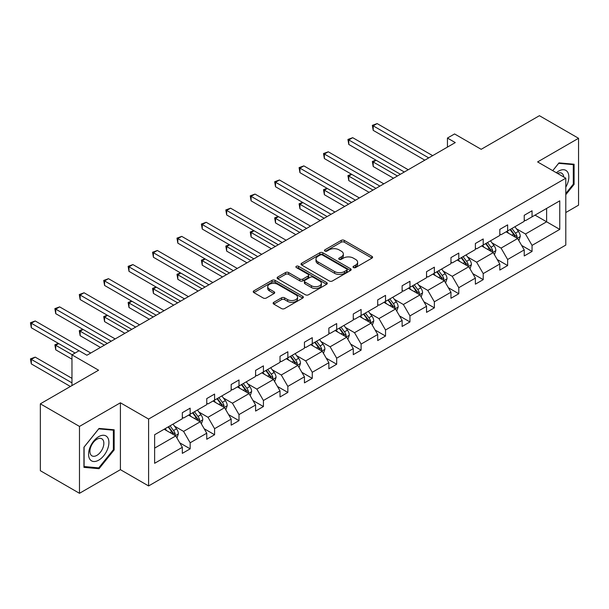 <?xml version="1.0" encoding="UTF-8"?>
<svg xmlns="http://www.w3.org/2000/svg" width="609" height="609" viewBox="0 0 609 609"><rect width="100%" height="100%" fill="white"/><g stroke="black" fill="none" stroke-linecap="round" stroke-linejoin="round"><path stroke-width="0.91" d="M353.479 267.557A1.522 0.875 0 0 0 355.633 267.557L371.954 258.132A2.17 1.256 0 0 0 372.594 257.249A2.17 1.256 0 0 0 371.954 256.359L344.298 240.388A2.17 1.256 0 0 0 341.223 240.388L324.901 249.819A1.522 0.875 0 0 0 324.452 250.436A1.522 0.875 0 0 0 324.901 251.06A1.522 0.875 0 0 0 327.048 251.06L329.164 249.842A6.95 4.012 0 0 1 339 249.842L341.306 251.167A6.95 4.012 0 0 1 343.339 254.006A6.95 4.012 0 0 1 341.306 256.846L339.19 258.064A1.522 0.875 0 0 0 338.741 258.688A1.522 0.875 0 0 0 339.19 259.312A1.522 0.875 0 0 0 341.344 259.312L343.453 258.087A6.95 4.012 0 0 1 353.289 258.087L355.595 259.419A6.95 4.012 0 0 1 357.628 262.258A6.95 4.012 0 0 1 355.595 265.098L353.479 266.316A1.522 0.875 0 0 0 353.037 266.94A1.522 0.875 0 0 0 353.479 267.557L353.479 266.316M565.791 212.541L578.55 205.172L578.55 138.289L539.414 115.695L481.179 149.312L454.565 133.95L447.44 138.06L447.44 147.104M79.482 493.305L120.415 469.668L120.415 402.793L79.482 426.422L79.482 493.305L40.346 470.711L40.346 403.828L98.582 370.203L71.969 354.841L71.969 385.573M79.482 426.422L40.346 403.828M273.768 302.315A2.17 1.256 0 0 0 273.129 303.198A2.17 1.256 0 0 0 273.768 304.089L281.525 308.565A2.17 1.256 0 0 0 284.601 308.565L302.734 298.098A2.17 1.256 0 0 0 303.373 297.215A2.17 1.256 0 0 0 302.734 296.324L275.078 280.361A2.17 1.256 0 0 0 272.002 280.361L253.869 290.828A2.17 1.256 0 0 0 253.23 291.711A2.17 1.256 0 0 0 253.869 292.602L263.24 298.014A2.17 1.256 0 0 0 266.316 298.014L274.073 293.53A2.17 1.256 0 0 0 274.712 292.647A2.17 1.256 0 0 0 274.073 291.757L269.429 289.077A5.816 3.357 0 0 1 267.724 286.702A5.816 3.357 0 0 1 271.317 283.596A5.816 3.357 0 0 1 277.651 284.327L295.86 294.84A5.816 3.357 0 0 1 297.557 297.215A5.816 3.357 0 0 1 293.972 300.313A5.816 3.357 0 0 1 287.638 299.582L284.601 297.831A2.17 1.256 0 0 0 281.525 297.831L273.768 302.315L273.768 304.089M71.969 354.841L79.086 350.731L86.92 355.245L455.273 142.582L447.44 138.06M120.415 402.793L148.596 419.061L565.791 178.193L565.791 245.077L148.596 485.944L148.596 419.061M578.55 138.289L537.61 161.925L565.791 178.193M329.317 280.977A2.17 1.256 0 0 0 332.392 280.977L350.525 270.51A2.17 1.256 0 0 0 351.157 269.62A2.17 1.256 0 0 0 350.525 268.736L322.861 252.765A2.17 1.256 0 0 0 319.794 252.765L301.661 263.233A2.17 1.256 0 0 0 301.021 264.123A2.17 1.256 0 0 0 301.661 265.006L329.317 280.977M296.964 267.891A1.522 0.875 0 0 1 298.509 268.105L298.509 266.293L326.63 282.53A2.17 1.256 0 0 1 327.261 283.421A2.17 1.256 0 0 1 326.63 284.304L308.497 294.771A2.17 1.256 0 0 1 305.421 294.771L277.765 278.808L285.522 274.354L285.522 272.55L277.765 277.026A2.17 1.256 0 0 0 277.125 277.917A2.17 1.256 0 0 0 277.765 278.808L277.765 277.026M285.522 274.354A2.17 1.256 0 0 1 288.597 274.354L288.597 272.55A2.17 1.256 0 0 0 285.522 272.55M288.597 272.55L299.811 279.029A2.17 1.256 0 0 0 302.886 279.029L308.032 276.052A2.17 1.256 0 0 0 308.672 275.169A2.17 1.256 0 0 0 308.032 274.278L296.355 267.541A1.522 0.875 0 0 1 295.913 266.917A1.522 0.875 0 0 1 296.849 266.103A1.522 0.875 0 0 1 298.509 266.293M154.625 434.742L182.335 418.741L182.335 412.689L190.16 408.167L190.16 414.219L206.756 404.642L206.756 398.583L214.581 394.069L214.581 400.121L231.176 390.544L231.176 384.485L239.002 379.97L239.002 386.022L255.597 376.446L255.597 370.386L263.423 365.872L263.423 371.924L280.018 362.347L280.018 356.288L287.844 351.766L287.844 357.826L304.439 348.241L304.439 342.189L312.265 337.668L312.265 343.727L328.86 334.143L328.86 328.091L336.686 323.569L336.686 329.629L353.281 320.045L353.281 313.993L361.107 309.471L361.107 315.523L377.702 305.946L377.702 299.887L385.527 295.373L385.527 301.425L402.123 291.848L402.123 285.788L409.948 281.274L409.948 287.326L426.544 277.75L426.544 271.69L434.369 267.176L434.369 273.228L450.964 263.644L450.964 257.592L458.79 253.07L458.79 259.129L475.385 249.545L475.385 243.493L483.211 238.972L483.211 245.031L499.806 235.447L499.806 229.395L507.632 224.873L507.632 230.933L524.227 221.349L524.227 215.297L532.053 210.775L532.053 216.827L559.762 200.833L559.762 229.395L532.053 245.389L532.053 251.448L524.227 255.963L524.227 249.911L507.632 259.487L507.632 265.547L499.806 270.069L499.806 264.009L483.211 273.593L483.211 279.645L475.385 284.167L475.385 278.107L458.79 287.692L458.79 293.744L450.964 298.265L450.964 292.206L434.369 301.79L434.369 307.842L426.544 312.364L426.544 306.304L409.948 315.888L409.948 321.94L402.123 326.462L402.123 320.41L385.527 329.987L385.527 336.046L377.702 340.56L377.702 334.508L361.107 344.085L361.107 350.145L353.281 354.659L353.281 348.607L336.686 358.183L336.686 364.243L328.86 368.765L328.86 362.705L312.265 372.289L312.265 378.341L304.439 382.863L304.439 376.804L287.844 386.388L287.844 392.44L280.018 396.961L280.018 390.902L263.423 400.486L263.423 406.538L255.597 411.06L255.597 405.008L239.002 414.584L239.002 420.644L231.176 425.158L231.176 419.106L214.581 428.683L214.581 434.742L206.756 439.256L206.756 433.205L190.16 442.781L190.16 448.841L182.335 453.355L182.335 447.303L154.625 463.297L154.625 434.742M188.592 415.125L200.178 421.816L183.583 431.393L174.524 426.163M183.583 431.393L190.16 442.781M200.178 421.816L206.756 433.205M182.335 417.294L183.583 418.018L190.16 414.219M213.013 401.026L224.599 407.718L208.004 417.294L198.945 412.065M208.004 417.294L214.581 428.683M224.599 407.718L231.176 419.106M206.756 403.196L208.004 403.919L214.581 400.121M237.434 386.928L249.02 393.62L232.425 403.196L223.366 397.966M232.425 403.196L239.002 414.584M249.02 393.62L255.597 405.008M231.176 389.098L232.425 389.821L239.002 386.022M261.855 372.83L273.441 379.514L256.846 389.098L247.787 383.868M256.846 389.098L263.423 400.486M273.441 379.514L280.018 390.902M255.597 374.999L256.846 375.723L263.423 371.924M286.276 358.731L297.862 365.415L281.267 374.999L272.208 369.77M281.267 374.999L287.844 386.388M297.862 365.415L304.439 376.804M280.018 360.901L281.267 361.624L287.844 357.826M310.697 344.625L322.283 351.317L305.688 360.901L296.629 355.664M305.688 360.901L312.265 372.289M322.283 351.317L328.86 362.705M304.439 346.795L305.688 347.518L312.265 343.727M335.117 330.527L346.704 337.219L330.108 346.795L321.05 341.565M330.108 346.795L336.686 358.183M346.704 337.219L353.281 348.607M328.86 332.697L330.108 333.42L336.686 329.629M359.538 316.429L371.125 323.12L354.529 332.697L345.47 327.467M354.529 332.697L361.107 344.085M371.125 323.12L377.702 334.508M353.281 318.598L354.529 319.322L361.107 315.523M383.959 302.33L395.546 309.022L378.95 318.598L369.891 313.369M378.95 318.598L385.527 329.987M395.546 309.022L402.123 320.41M377.702 304.5L378.95 305.223L385.527 301.425M408.38 288.232L419.966 294.923L403.371 304.5L394.312 299.27M403.371 304.5L409.948 315.888M419.966 294.923L426.544 306.304M402.123 290.402L403.371 291.125L409.948 287.326M432.809 274.134L444.387 280.818L427.8 290.402L418.733 285.172M427.8 290.402L434.369 301.79M444.387 280.818L450.964 292.206M426.544 276.303L427.8 277.026L434.369 273.228M457.23 260.035L468.808 266.719L452.221 276.303L443.154 271.074M452.221 276.303L458.79 287.692M468.808 266.719L475.385 278.107M450.964 262.205L452.221 262.928L458.79 259.129M481.65 245.929L493.229 252.621L476.641 262.205L467.575 256.968M476.641 262.205L483.211 273.593M493.229 252.621L499.806 264.009M475.385 248.099L476.641 248.822L483.211 245.031M506.071 231.831L517.65 238.522L501.062 248.099L491.996 242.869M501.062 248.099L507.632 259.487M517.65 238.522L524.227 249.911M499.806 234.001L501.062 234.724L507.632 230.933M535.029 215.114L546.616 221.798L525.483 234.001L516.417 228.771M525.483 234.001L532.053 245.389M559.762 229.395L546.616 221.798L546.616 208.423L559.762 200.833M120.415 469.668L148.596 485.944M524.227 219.902L525.483 220.625L532.053 216.827M154.625 448.117L175.757 435.915L164.171 429.223M175.757 435.915L182.335 447.303M521.647 245.435L532.053 251.448M497.226 259.533L507.632 265.547M472.805 273.639L483.211 279.645M448.384 287.737L458.79 293.744M423.963 301.836L434.369 307.842M399.542 315.934L409.948 321.94M375.121 330.032L385.527 336.046M350.7 344.131L361.107 350.145M326.279 358.229L336.686 364.243M301.851 372.335L312.265 378.341M277.43 386.433L287.844 392.44M253.009 400.532L263.423 406.538M228.588 414.63L239.002 420.644M204.167 428.728L214.581 434.742M179.746 442.827L190.16 448.841M565.791 194.697L574.089 184.375L574.089 164.232L558.978 162.885L552.736 170.657M114.157 449.914L114.157 429.771L99.046 428.424L83.943 447.219L83.943 467.362L99.046 468.709L114.157 449.914L113.373 449.465M354.088 267.777L355.595 266.902A6.95 4.012 0 0 0 357.628 264.07L357.628 262.258M343.339 254.006L343.339 255.818A6.95 4.012 0 0 1 341.306 258.658L339.799 259.525M371.954 256.359L371.954 258.132L344.298 242.199A2.17 1.256 0 0 0 341.223 242.199L325.511 251.273M350.495 270.525L322.861 254.577A2.17 1.256 0 0 0 319.794 254.577L301.691 265.029M346.681 270.244A1.522 0.875 0 0 0 347.13 269.62A1.522 0.875 0 0 0 346.681 269.003L322.405 254.981A1.522 0.875 0 0 0 320.25 254.981L318.02 256.267A6.95 4.012 0 0 0 315.987 259.107A6.95 4.012 0 0 0 318.02 261.946L334.615 271.53A6.95 4.012 0 0 0 344.45 271.53L346.681 270.244L346.681 272.048A1.522 0.875 0 0 0 347.13 271.431L347.13 269.62M315.987 259.107L315.987 260.918A6.95 4.012 0 0 0 318.02 263.758L318.02 261.946M346.681 272.048L344.45 273.334A6.95 4.012 0 0 1 334.615 273.334L318.02 263.758M288.597 274.354L299.811 280.833A2.17 1.256 0 0 0 302.886 280.833L308.032 277.864A2.17 1.256 0 0 0 308.672 276.973L308.672 275.169M298.509 268.105L326.599 284.319M311.458 285.743A5.816 3.357 0 0 0 317.791 286.474A5.816 3.357 0 0 0 321.377 283.375A5.816 3.357 0 0 0 319.672 281L313.262 277.293A2.17 1.256 0 0 0 310.187 277.293L305.04 280.269A2.17 1.256 0 0 0 304.401 281.152A2.17 1.256 0 0 0 305.04 282.043L311.458 285.743L311.458 287.555A5.816 3.357 0 0 0 317.791 288.285A5.816 3.357 0 0 0 321.377 285.179L321.377 283.375M304.401 281.152L304.401 282.964A2.17 1.256 0 0 0 305.04 283.847L305.04 282.043M311.458 287.555L305.04 283.847M297.557 297.215L297.557 299.019A5.816 3.357 0 0 1 293.972 302.125A5.816 3.357 0 0 1 287.638 301.394L284.601 299.643A2.17 1.256 0 0 0 281.525 299.643L273.799 304.104M267.724 286.702L267.724 288.506A5.816 3.357 0 0 0 269.429 290.881L269.429 289.077M274.05 293.546L269.429 290.881M302.703 298.113L275.078 282.165A2.17 1.256 0 0 0 272.002 282.165L253.9 292.617M573.305 183.926L574.089 184.375M97.455 467.788L99.046 468.709M518.845 240.585L520.284 236.421A5.869 3.388 -120 0 0 518.411 231.428L514.894 226.738M508.591 233.293L507.069 231.253M376.179 160.281L373.21 161.994L373.21 166.516L393.513 178.239M516.79 238.02L517.117 236.673A5.869 3.388 -120 0 0 515.435 233.148L511.918 228.451M510.449 229.304L514.323 234.465A2.992 1.728 60 0 1 514.864 235.371L517.117 236.673M510.045 229.54L513.554 234.229A5.869 3.388 60 0 1 515.016 237M373.21 166.516L372.35 161.499L397.426 175.978M372.35 161.499L375.837 160.083M428.736 157.898L373.21 125.842L377.123 123.581L432.649 155.645M424.823 160.159L373.21 130.364L373.21 125.842L372.35 125.347L377.123 123.581M373.21 130.364L372.35 125.347M494.424 254.684L495.863 250.527A5.869 3.388 -120 0 0 493.99 245.526L490.473 240.837M484.17 247.391L482.648 245.358M351.758 174.38L348.79 176.092L348.79 180.614L369.092 192.337M492.369 252.118L492.696 250.771A5.869 3.388 -120 0 0 491.014 247.246L487.497 242.557M486.028 243.402L489.902 248.563A2.992 1.728 60 0 1 490.443 249.477L492.696 250.771M485.624 243.638L489.134 248.327A5.869 3.388 60 0 1 490.595 251.098M348.79 180.614L347.929 175.598L373.005 190.077M347.929 175.598L351.416 174.182M470.003 268.782L471.442 264.626A5.869 3.388 -120 0 0 469.569 259.624L466.052 254.935M459.749 261.489L458.227 259.457M327.337 188.478L324.369 190.198L324.369 194.713L344.671 206.436M467.948 266.224L468.275 264.877A5.869 3.388 -120 0 0 466.593 261.345L463.076 256.655M461.607 257.5L465.474 262.662A2.992 1.728 60 0 1 466.022 263.575L468.275 264.877M461.203 257.736L464.713 262.433A5.869 3.388 60 0 1 466.174 265.197M324.369 194.713L323.508 189.696L348.584 204.175M323.508 189.696L326.995 188.28M404.315 172.004L348.79 139.941L352.702 137.68L408.228 169.744M400.402 174.258L348.79 144.462L348.79 139.941L347.929 139.446L352.702 137.68M348.79 144.462L347.929 139.446M379.894 186.103L324.369 154.039L328.281 151.786L383.807 183.842M375.981 188.356L324.369 158.561L324.369 154.039L323.508 153.544L328.281 151.786M324.369 158.561L323.508 153.544M565.791 187.123A14.388 8.305 120 0 0 567.481 183.636A14.388 8.305 120 0 0 566.842 171.129A14.388 8.305 120 0 0 556.352 172.743M563.751 177.013A9.851 5.687 120 0 0 561.742 173.245A9.851 5.687 120 0 0 557.471 173.39M552.766 170.672L558.666 163.334L573.305 164.636L573.305 184.154L565.791 193.502M572.338 164.08L573.305 164.636M107.549 449.176A14.388 8.305 120 0 0 103.827 435.275A14.388 8.305 120 0 0 89.926 447.6A14.388 8.305 120 0 0 93.649 461.5A14.388 8.305 120 0 0 107.549 449.176M102.913 447.859A9.851 5.687 120 0 0 101.81 438.784A9.851 5.687 120 0 0 90.848 446.778A9.851 5.687 120 0 0 91.959 455.852A9.851 5.687 120 0 0 102.913 447.859M84.095 466.593L84.095 447.082L98.734 428.873L113.373 430.175L113.373 449.693L98.734 467.902L83.943 466.502M112.406 429.619L113.373 430.175M445.582 282.88L447.021 278.724A5.869 3.388 -120 0 0 445.149 273.73L441.632 269.033M435.328 275.588L433.806 273.555M302.917 202.576L299.948 204.297L299.948 208.811L320.25 220.534M443.527 280.323L443.854 278.975A5.869 3.388 -120 0 0 442.172 275.443L438.655 270.754M437.186 271.599L441.053 276.768A2.992 1.728 60 0 1 441.601 277.674L443.854 278.975M436.782 271.835L440.292 276.532A5.869 3.388 60 0 1 441.753 279.303M299.948 208.811L299.08 203.794L324.163 218.273M299.08 203.794L302.574 202.378M355.473 200.201L299.948 168.145L303.861 165.884L359.386 197.94M351.56 202.462L299.948 172.659L299.948 168.145L299.08 167.642L303.861 165.884M299.948 172.659L299.08 167.642M421.162 296.979L422.6 292.822A5.869 3.388 -120 0 0 420.728 287.829L417.211 283.132M410.908 289.686L409.385 287.654M278.496 216.675L275.527 218.395L275.527 222.917L295.829 234.632M419.106 294.421L419.434 293.074A5.869 3.388 -120 0 0 417.751 289.541L414.234 284.852M412.765 285.697L416.632 290.866A2.992 1.728 60 0 1 417.18 291.772L419.434 293.074M412.362 285.933L415.871 290.63A5.869 3.388 60 0 1 417.332 293.401M275.527 222.917L274.659 217.9L299.742 232.379M274.659 217.9L278.153 216.477M331.052 214.299L275.527 182.243L279.44 179.982L334.965 212.039M327.14 216.56L275.527 186.757L275.527 182.243L274.659 181.741L279.44 179.982M275.527 186.757L274.659 181.741M396.741 311.077L398.179 306.921A5.869 3.388 -120 0 0 396.307 301.927L392.79 297.238M386.487 303.784L384.964 301.752M254.075 230.773L251.098 232.493L251.098 237.015L271.408 248.738M394.678 308.519L395.013 307.172A5.869 3.388 -120 0 0 393.33 303.64L389.813 298.95M388.344 299.803L392.211 304.964A2.992 1.728 60 0 1 392.759 305.87L395.013 307.172M387.941 300.039L391.45 304.728A5.869 3.388 60 0 1 392.912 307.499M251.098 237.015L250.238 231.999L275.321 246.478M250.238 231.999L253.732 230.575M306.632 228.398L251.098 196.342L255.019 194.081L310.544 226.137M302.719 230.659L251.098 200.863L251.098 196.342L250.238 195.847L255.019 194.081M251.098 200.863L250.238 195.847M372.312 325.183L373.759 321.019A5.869 3.388 -120 0 0 371.886 316.025L368.369 311.336M362.066 317.89L360.543 315.85M229.654 244.879L226.677 246.592L226.677 251.114L246.988 262.837M370.257 322.618L370.592 321.27A5.869 3.388 -120 0 0 368.909 317.746L365.392 313.049M363.923 313.901L367.79 319.063A2.992 1.728 60 0 1 368.338 319.969L370.592 321.27M363.512 314.137L367.029 318.827A5.869 3.388 60 0 1 368.491 321.598M226.677 251.114L225.817 246.097L250.9 260.576M225.817 246.097L229.311 244.673M282.211 242.496L226.677 210.44L230.598 208.179L286.123 240.235M278.29 244.757L226.677 214.962L226.677 210.44L225.817 209.945L230.598 208.179M226.677 214.962L225.817 209.945M347.891 339.282L349.338 335.117A5.869 3.388 -120 0 0 347.465 330.124L343.948 325.434M337.645 331.989L336.122 329.956M205.233 258.977L202.257 260.69L202.257 265.212L222.567 276.935M345.836 336.716L346.163 335.369A5.869 3.388 -120 0 0 344.488 331.844L340.971 327.147M339.502 328L343.369 333.161A2.992 1.728 60 0 1 343.918 334.067L346.163 335.369M339.091 328.236L342.608 332.925A5.869 3.388 60 0 1 344.07 335.696M202.257 265.212L201.396 260.195L226.479 274.674M201.396 260.195L204.89 258.779M257.79 256.595L202.257 224.538L206.177 222.277L261.703 254.341M253.869 258.855L202.257 229.06L202.257 224.538L201.396 224.043L206.177 222.277M202.257 229.06L201.396 224.043M323.47 353.38L324.909 349.223A5.869 3.388 -120 0 0 323.044 344.222L319.527 339.533M313.224 346.087L311.701 344.055M180.812 273.076L177.836 274.788L177.836 279.31L198.138 291.033M321.415 350.814L321.742 349.467A5.869 3.388 -120 0 0 320.068 345.942L316.551 341.253M315.081 342.098L318.949 347.259A2.992 1.728 60 0 1 319.497 348.173L321.742 349.467M314.67 342.334L318.187 347.023A5.869 3.388 60 0 1 319.649 349.794M177.836 279.31L176.975 274.294L202.059 288.773M176.975 274.294L180.47 272.878M233.369 270.701L177.836 238.637L181.748 236.376L237.282 268.44M229.448 272.954L177.836 243.158L177.836 238.637L176.975 238.142L181.748 236.376M177.836 243.158L176.975 238.142M299.049 367.478L300.488 363.322A5.869 3.388 -120 0 0 298.623 358.32L295.106 353.631M288.803 360.185L287.281 358.153M156.391 287.174L153.415 288.894L153.415 293.409L173.717 305.132M296.994 364.92L297.321 363.573A5.869 3.388 -120 0 0 295.647 360.041L292.13 355.351M290.66 356.196L294.528 361.365A2.992 1.728 60 0 1 295.068 362.271L297.321 363.573M290.249 356.432L293.766 361.129A5.869 3.388 60 0 1 295.228 363.893M153.415 293.409L152.554 288.392L177.638 302.871M152.554 288.392L156.049 286.976M208.94 284.799L153.415 252.735L157.328 250.482L212.861 282.538M205.027 287.06L153.415 257.257L153.415 252.735L152.554 252.24L157.328 250.482M153.415 257.257L152.554 252.24M274.629 381.577L276.067 377.42A5.869 3.388 -120 0 0 274.195 372.426L270.685 367.729M264.382 374.284L262.86 372.251M131.97 301.272L128.994 302.993L128.994 307.507L149.296 319.23M272.573 379.019L272.901 377.671A5.869 3.388 -120 0 0 271.226 374.139L267.709 369.45M266.24 370.295L270.107 375.464A2.992 1.728 60 0 1 270.647 376.37L272.901 377.671M265.828 370.531L269.345 375.228A5.869 3.388 60 0 1 270.807 377.999M128.994 307.507L128.134 302.49L153.217 316.969M128.134 302.49L131.628 301.074M184.519 298.897L128.994 266.841L132.907 264.58L188.44 296.636M180.607 301.158L128.994 271.355L128.994 266.841L128.134 266.339L132.907 264.58M128.994 271.355L128.134 266.339M250.208 395.675L251.646 391.518A5.869 3.388 -120 0 0 249.774 386.525L246.264 381.828M239.961 388.382L238.439 386.35M107.549 315.371L104.573 317.091L104.573 321.613L124.875 333.329M248.152 393.117L248.48 391.77A5.869 3.388 -120 0 0 246.805 388.238L243.288 383.548M241.819 384.401L245.686 389.562A2.992 1.728 60 0 1 246.226 390.468L248.48 391.77M241.408 384.637L244.925 389.326A5.869 3.388 60 0 1 246.386 392.097M104.573 321.613L103.713 316.596L128.788 331.075M103.713 316.596L107.207 315.173M160.098 312.996L104.573 280.939L108.486 278.678L164.019 310.735M156.186 315.256L104.573 285.454L104.573 280.939L103.713 280.437L108.486 278.678M104.573 285.454L103.713 280.437M225.787 409.773L227.226 405.617A5.869 3.388 -120 0 0 225.353 400.623L221.843 395.934M215.54 402.48L214.01 400.448M83.129 329.469L80.152 331.189L80.152 335.711L100.455 347.434M223.731 407.215L224.059 405.868A5.869 3.388 -120 0 0 222.384 402.343L218.867 397.647M217.398 398.499L221.265 403.66A2.992 1.728 60 0 1 221.805 404.566L224.059 405.868M216.987 398.735L220.504 403.424A5.869 3.388 60 0 1 221.965 406.195M80.152 335.711L79.292 330.695L104.367 345.174M79.292 330.695L82.786 329.271M135.678 327.094L80.152 295.038L84.065 292.777L139.59 324.833M131.765 329.355L80.152 299.559L80.152 295.038L79.292 294.543L84.065 292.777M80.152 299.559L79.292 294.543M201.366 423.879L202.805 419.715A5.869 3.388 -120 0 0 200.932 414.721L197.423 410.032M191.119 416.586L189.589 414.546M58.708 343.575L55.731 345.288L55.731 349.81L71.969 359.181M199.31 421.314L199.638 419.966A5.869 3.388 -120 0 0 197.963 416.442L194.446 411.745M192.977 412.597L196.844 417.759A2.992 1.728 60 0 1 197.385 418.665L199.638 419.966M192.566 412.833L196.083 417.523A5.869 3.388 60 0 1 197.544 420.294M55.731 349.81L54.871 344.793L72.121 354.75M54.871 344.793L58.365 343.369M111.257 341.192L55.731 309.136L59.644 306.875L115.17 338.931M107.344 343.453L55.731 313.658L55.731 309.136L54.871 308.641L59.644 306.875M55.731 313.658L54.871 308.641M176.945 437.978L178.384 433.814A5.869 3.388 -120 0 0 176.511 428.82L173.002 424.13M166.699 430.685L165.168 428.652M71.969 378.341L35.223 357.133L31.31 359.386L31.31 363.908L70.4 386.479M174.89 435.412L175.217 434.065A5.869 3.388 -120 0 0 173.542 430.54L170.025 425.843M168.556 426.696L172.423 431.857A2.992 1.728 60 0 1 172.964 432.771L175.217 434.065M168.145 426.932L171.662 431.621A5.869 3.388 60 0 1 173.123 434.392M31.31 363.908L30.45 358.891L71.969 382.863M30.45 358.891L35.223 357.133M79.01 350.776L31.31 323.234L35.223 320.973L90.749 353.037M75.097 353.037L31.31 327.756L31.31 323.234L30.45 322.74L35.223 320.973M31.31 327.756L30.45 322.74M355.595 266.902L355.595 265.098M339.19 259.312L339.19 258.064M341.306 258.658L341.306 256.846M324.901 251.06L324.901 249.819M341.223 242.199L341.223 240.388M344.298 242.199L344.298 240.388M301.661 265.006L301.661 263.233M319.794 254.577L319.794 252.765M322.861 254.577L322.861 252.765M350.525 270.51L350.525 268.736M334.615 273.334L334.615 271.53M344.45 273.334L344.45 271.53M299.811 280.833L299.811 279.029M302.886 280.833L302.886 279.029M308.032 277.864L308.032 276.052M326.63 284.304L326.63 282.53M281.525 299.643L281.525 297.831M284.601 299.643L284.601 297.831M287.638 301.394L287.638 299.582M274.073 293.53L274.073 291.757M253.869 292.602L253.869 290.828M272.002 282.165L272.002 280.361M275.078 282.165L275.078 280.361M302.734 298.098L302.734 296.324M517.231 238.279L520.246 236.536M515.435 233.148L518.411 231.428M511.887 235.196L513.554 234.229M492.81 252.377L495.825 250.634M491.014 247.246L493.99 245.526M487.466 249.294L489.134 248.327M468.39 266.476L471.404 264.74M466.593 261.345L469.569 259.624M463.046 263.392L464.713 262.433M443.969 280.574L446.983 278.838M442.172 275.443L445.149 273.73M438.625 277.491L440.292 276.532M419.548 294.672L422.562 292.937M417.751 289.541L420.728 287.829M414.204 291.589L415.871 290.63M395.127 308.778L398.141 307.035M393.33 303.64L396.307 301.927M389.783 305.688L391.45 304.728M370.706 322.877L373.72 321.133M368.909 317.746L371.886 316.025M365.362 319.794L367.029 318.827M346.285 336.975L349.292 335.232M344.488 331.844L347.465 330.124M340.941 333.892L342.608 332.925M321.864 351.073L324.871 349.33M320.068 345.942L323.044 344.222M316.52 347.99L318.187 347.023M297.443 365.172L300.45 363.436M295.647 360.041L298.623 358.32M292.099 362.089L293.766 361.129M273.022 379.27L276.029 377.534M271.226 374.139L274.195 372.426M267.678 376.187L269.345 375.228M248.594 393.368L251.608 391.633M246.805 388.238L249.774 386.525M243.257 390.285L244.925 389.326M224.173 407.474L227.187 405.731M222.384 402.343L225.353 400.623M218.837 404.391L220.504 403.424M199.752 421.573L202.767 419.829M197.963 416.442L200.932 414.721M194.416 418.49L196.083 417.523M175.331 435.671L178.346 433.928M173.542 430.54L176.511 428.82M169.995 432.588L171.662 431.621"/></g></svg>
